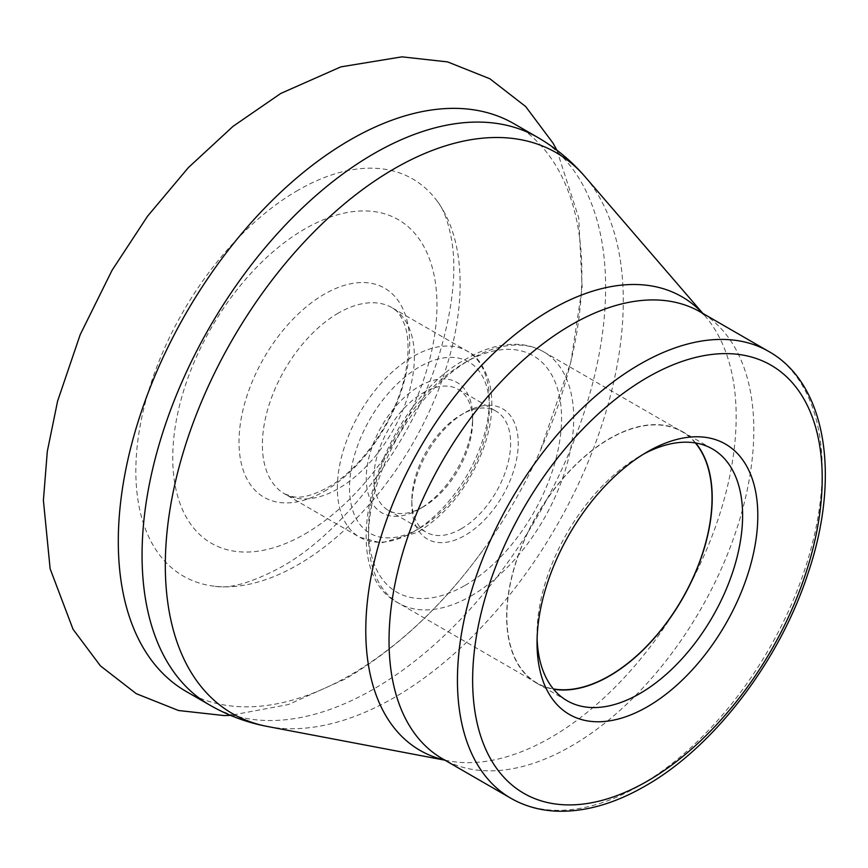 <?xml version="1.0" encoding="UTF-8"?>
<svg xmlns="http://www.w3.org/2000/svg" width="868" height="868" viewBox="0 0 868 868"><rect width="100%" height="100%" fill="white"/><g stroke="black" fill="none" stroke-linecap="round" stroke-linejoin="round"><path stroke-width="0.65" stroke-dasharray="4.34 3.25" d="M423.237 506.869L419.439 509.06A75.234 43.433 120 0 0 472.637 416.922A75.234 43.433 120 0 0 419.439 386.206A75.234 43.433 120 0 0 366.242 478.344A75.234 43.433 120 0 0 419.439 509.06L423.237 506.869A69.863 40.329 120 0 0 472.637 421.305A69.863 40.329 120 0 0 458.174 389.331A69.863 40.329 120 0 0 423.237 392.792A69.863 40.329 120 0 0 377.602 454.355A69.863 40.329 120 0 0 388.311 510.33A69.863 40.329 120 0 0 423.237 506.869M461.233 528.807A69.863 40.329 120 0 0 506.879 467.244A69.863 40.329 120 0 0 496.171 411.269A69.863 40.329 120 0 0 461.233 414.73L465.042 412.539A75.234 43.433 120 0 0 411.844 504.677A75.234 43.433 120 0 0 465.042 535.382A75.234 43.433 120 0 0 518.239 443.244A75.234 43.433 120 0 0 465.042 412.539L461.233 414.73A69.863 40.329 120 0 0 411.844 500.283A69.863 40.329 120 0 0 426.307 532.268A69.863 40.329 120 0 0 461.233 528.807M695.311 442.93A145.086 83.773 120 0 0 681.977 431.667A145.086 83.773 120 0 0 609.434 438.861A145.086 83.773 120 0 0 514.648 566.717A145.086 83.773 120 0 0 536.891 682.975A145.086 83.773 120 0 0 553.307 688.899M643.557 454.116A145.357 83.925 120 0 0 639.825 456.188L647.42 451.805L639.825 456.188A145.357 83.925 120 0 0 537.042 634.215A145.357 83.925 120 0 0 537.108 638.49M695.702 442.995A145.357 83.925 120 0 0 682.107 431.439A145.357 83.925 120 0 0 609.434 438.644A145.357 83.925 120 0 0 514.474 566.728A145.357 83.925 120 0 0 536.75 683.214A145.357 83.925 120 0 0 553.556 689.203M186.186 691.47A327.8 189.257 120 0 0 350.086 675.239A327.8 189.257 120 0 0 482.782 550.42A327.8 189.257 120 0 0 540.124 451.1A327.8 189.257 120 0 0 513.975 123.712M297.984 190.276A229.315 132.392 120 0 0 141.614 418.278A229.315 132.392 120 0 0 215.264 586.312A229.315 132.392 120 0 0 297.984 564.753A229.315 132.392 120 0 0 438.882 388.831A229.315 132.392 120 0 0 437.45 201.474A229.315 132.392 120 0 0 297.984 190.276M304.863 534.037A186.837 107.871 120 0 0 436.973 305.211A186.837 107.871 120 0 0 304.863 228.924A186.837 107.871 120 0 0 172.743 457.761A186.837 107.871 120 0 0 304.863 534.037M324.35 491.288A120.706 69.69 120 0 0 409.696 343.457A120.706 69.69 120 0 0 324.35 294.176A120.706 69.69 120 0 0 239.004 442.007A120.706 69.69 120 0 0 324.35 491.288M338.379 313.077A107.469 62.051 120 0 0 268.169 407.786A107.469 62.051 120 0 0 284.639 493.914A107.469 62.051 120 0 0 338.379 488.586A107.469 62.051 120 0 0 408.589 393.877A107.469 62.051 120 0 0 392.119 307.76A107.469 62.051 120 0 0 338.379 313.077M413.363 531.878A107.469 62.051 120 0 0 483.574 437.168A107.469 62.051 120 0 0 467.092 351.052A107.469 62.051 120 0 0 413.363 356.368A107.469 62.051 120 0 0 343.153 451.078A107.469 62.051 120 0 0 359.623 537.205A107.469 62.051 120 0 0 413.363 531.878M419.439 528.362A98.876 57.082 120 0 0 489.357 407.266A98.876 57.082 120 0 0 419.439 366.904A98.876 57.082 120 0 0 349.522 488A98.876 57.082 120 0 0 419.439 528.362M471.118 595.936A145.086 83.773 120 0 0 565.903 468.08A145.086 83.773 120 0 0 543.661 351.822A145.086 83.773 120 0 0 471.118 359.005A145.086 83.773 120 0 0 376.332 486.861A145.086 83.773 120 0 0 398.575 603.119A145.086 83.773 120 0 0 471.118 595.936M465.042 585.412A136.493 78.804 120 0 0 561.553 418.235A136.493 78.804 120 0 0 465.042 362.509A136.493 78.804 120 0 0 368.52 529.686A136.493 78.804 120 0 0 465.042 585.412M510.861 798.256A257.937 148.916 120 0 0 639.825 785.486A257.937 148.916 120 0 0 808.336 558.178A257.937 148.916 120 0 0 768.798 351.497M444.709 760.064A261.908 151.216 120 0 0 448.485 760.856L442.463 758.773A257.937 148.916 120 0 0 571.437 745.992A257.937 148.916 120 0 0 739.937 518.695A257.937 148.916 120 0 0 700.4 312.003L705.228 316.18A261.908 151.216 120 0 0 702.646 313.305M444.915 760.184L448.485 760.856A261.908 151.216 120 0 0 550.974 737.42A261.908 151.216 120 0 0 714.19 530.391A261.908 151.216 120 0 0 705.228 316.18L702.852 313.424M267.572 726.505A323.829 186.967 120 0 0 394.3 697.525A323.829 186.967 120 0 0 596.099 441.552A323.829 186.967 120 0 0 585.021 176.681M209.947 705.185A327.8 189.257 120 0 0 373.848 688.953A327.8 189.257 120 0 0 587.983 400.094A327.8 189.257 120 0 0 537.737 137.426M284.639 493.914L293.037 496.746C301.63 498.395 313.164 495.324 327.627 487.523C362.835 468.384 399.356 413.938 406.235 368.542C409.088 350.498 408.568 335.938 404.672 324.871C398.716 310.451 395.775 310.668 392.119 307.76L467.092 351.052C476.282 355.088 483.639 365.352 489.151 381.822C493.979 400.918 492.319 422.477 484.17 446.521C470.055 484.897 447.877 513.498 417.66 532.301L381.269 542.977L359.623 537.205L284.639 493.914M472.637 421.305L472.637 416.922M458.174 389.331L496.171 411.269M536.891 682.975L398.575 603.119C329.2 568.16 380.151 404.26 466.821 358.582C483.801 348.762 500.261 343.999 516.2 344.303C526.236 344.585 535.393 347.091 543.661 351.822L681.977 431.667M682.107 431.439L712.509 448.995M215.264 586.312C229.987 588.981 251.828 582.645 280.809 567.292C345.648 531.726 417.183 436.094 441.595 346.375C452.846 305.688 456.329 271.033 452.044 242.4C448.745 223.065 443.884 209.416 437.45 201.474M482.782 550.42C442.658 605.799 396.828 648.646 345.29 678.982L288.426 704.545L230.487 715.373M556.833 150.121L578.717 217.738L582.157 287.568L570.905 361.782L540.124 451.1M537.042 634.215L537.042 642.993M536.75 683.214L567.151 700.758M411.844 500.283L411.844 504.677M388.311 510.33L426.307 532.268"/><path stroke-width="1.3" d="M553.307 688.899A145.086 83.773 120 0 0 609.434 675.792A145.086 83.773 120 0 0 699.662 561.607A145.086 83.773 120 0 0 695.311 442.93M537.108 638.49A145.357 83.925 120 0 0 567.151 700.758A145.357 83.925 120 0 0 639.825 693.565A145.357 83.925 120 0 0 734.784 565.469A145.357 83.925 120 0 0 712.509 448.995A145.357 83.925 120 0 0 643.557 454.116M553.556 689.203A145.357 83.925 120 0 0 609.434 676.009A145.357 83.925 120 0 0 699.727 561.889A145.357 83.925 120 0 0 695.702 442.995M647.42 451.805L647.43 451.805A156.11 90.131 120 0 0 537.042 642.993A156.11 90.131 120 0 0 647.43 706.726A156.11 90.131 120 0 0 757.807 515.538A156.11 90.131 120 0 0 647.43 451.805M537.737 137.426L513.975 123.712A327.8 189.257 120 0 0 350.086 139.943A327.8 189.257 120 0 0 135.94 428.803A327.8 189.257 120 0 0 186.186 691.47L209.947 705.185C227.98 715.547 247.185 722.643 267.572 726.505A323.829 186.967 120 0 1 175.086 483.248A323.829 186.967 120 0 1 394.3 168.707A323.829 186.967 120 0 1 585.021 176.681C571.48 160.949 555.715 147.864 537.737 137.426A327.8 189.257 120 0 0 373.848 153.669A327.8 189.257 120 0 0 159.701 442.517A327.8 189.257 120 0 0 209.947 705.185M639.825 364.267A257.937 148.916 120 0 0 471.324 591.564A257.937 148.916 120 0 0 510.861 798.256C524.511 806.079 539.657 810.386 556.279 811.157C584.685 812.198 614.327 803.811 645.206 786.017C713.887 747.142 779.355 661.383 807.902 573.726C840.756 477.411 826.835 384.025 768.798 351.497A257.937 148.916 120 0 0 639.825 364.267M647.43 377.428A247.196 142.721 120 0 0 472.637 680.176A247.196 142.721 120 0 0 647.43 781.091A247.196 142.721 120 0 0 822.213 478.344A247.196 142.721 120 0 0 647.43 377.428M768.798 351.497L700.4 312.003A257.937 148.916 120 0 0 571.437 324.784A257.937 148.916 120 0 0 402.926 552.081A257.937 148.916 120 0 0 442.463 758.773L510.861 798.256M702.646 313.305A261.908 151.216 120 0 0 550.974 309.735A261.908 151.216 120 0 0 374.358 561.216A261.908 151.216 120 0 0 444.709 760.064M444.915 760.184L267.572 726.505M230.487 715.373L224.15 715.568L178.504 710.512L136.254 693.673L100.428 665.875L73.02 629.235L50.138 568.779L43.4 500.38L47.306 451.414L57.603 401.081L80.181 334.69L112.07 270.274L147.549 216.208L188.302 167.676L233.101 126.283L280.809 93.429L340.831 66.879L401.938 56.843L447.584 61.899L489.834 78.749L525.661 106.536L553.068 143.187L556.833 150.121M702.852 313.424L585.021 176.681"/></g></svg>
